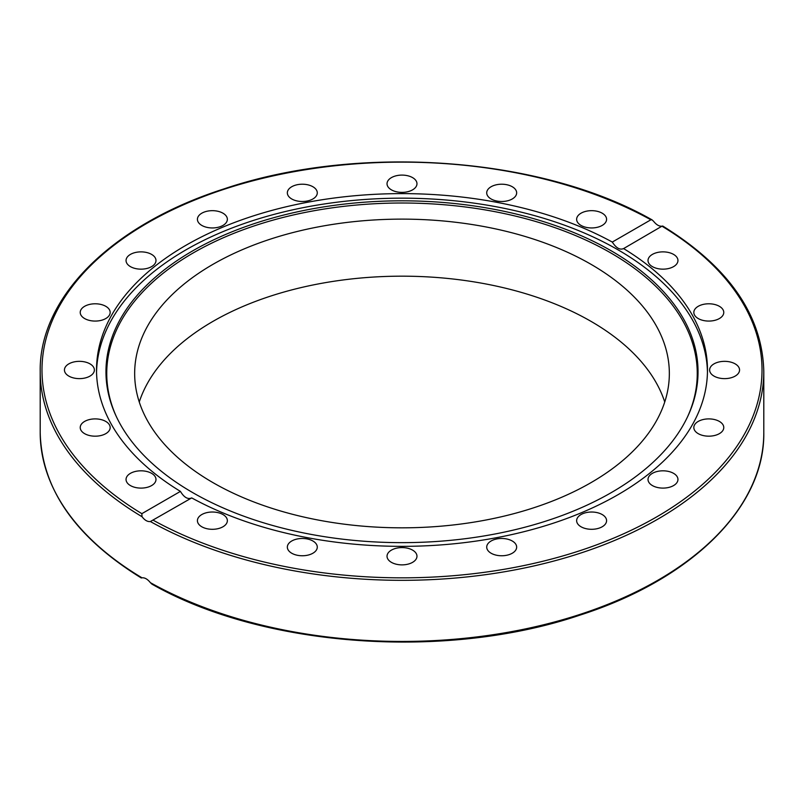 <?xml version="1.0" encoding="UTF-8"?>
<svg xmlns="http://www.w3.org/2000/svg" width="804" height="804" viewBox="0 0 804 804"><rect width="100%" height="100%" fill="white"/><g stroke="black" fill="none" stroke-linecap="round" stroke-linejoin="round"><path stroke-width="1.21" d="M141.313 577.996C75.315 537.263 41.617 488.782 40.2 432.562A361.8 208.879 180 0 0 142.027 577.825L142.027 577.825C144.76 577.523 147.554 579.131 150.378 582.659L151.896 584.106C262.606 647.341 445.707 660.576 579.885 615.15C691.681 579.393 764.926 507.143 763.8 432.562A361.8 208.879 180 0 1 543.182 624.879A361.8 208.879 180 0 1 150.378 582.659M150.378 521.535C147.554 521.896 144.76 520.288 142.027 516.711L141.856 513.666L180.428 491.395C184.096 497.465 187.855 499.636 191.704 497.907L150.378 521.535A361.8 208.879 0 0 0 543.182 563.765A361.8 208.879 0 0 0 763.8 371.438C762.383 315.218 728.685 266.737 662.687 226.004M180.428 491.395A305.48 176.367 180 0 1 96.52 369.981A305.48 176.367 180 0 1 185.995 245.27A305.48 176.367 180 0 1 612.296 242.064L650.868 219.793L652.104 219.894L653.622 221.341C656.446 224.869 659.24 226.477 661.973 226.175L623.291 248.758M139.263 402A267.34 154.348 180 0 1 323.057 283.058A267.34 154.348 180 0 1 591.04 321.379A267.34 154.348 180 0 1 664.737 402M591.04 264.335A267.34 154.348 180 0 1 669.34 373.478A267.34 154.348 180 0 1 402 527.826A267.34 154.348 180 0 1 134.66 373.478A267.34 154.348 180 0 1 299.691 230.879A267.34 154.348 180 0 1 591.04 264.335M96.54 372.262A305.48 176.367 180 0 1 185.995 249.833A305.48 176.367 180 0 1 517.083 211.161A305.48 176.367 180 0 1 707.46 372.262M191.704 497.907A305.48 176.367 180 0 0 522.57 532.037A305.48 176.367 180 0 0 707.48 369.981A305.48 176.367 180 0 0 623.572 248.567C619.904 250.185 616.145 248.014 612.296 242.064M486.902 548.469A14.974 8.643 180 0 1 486.711 547.112A14.974 8.643 180 0 1 500.51 538.499A14.974 8.643 180 0 1 516.469 545.765A14.974 8.643 180 0 1 516.66 547.132A14.974 8.643 180 0 1 502.852 555.735A14.974 8.643 180 0 1 486.902 548.469M387.216 554.881A14.974 8.643 180 0 1 403.166 547.614A14.974 8.643 180 0 1 416.974 556.217A14.974 8.643 180 0 1 416.784 557.584A14.974 8.643 180 0 1 400.824 564.85A14.974 8.643 180 0 1 387.025 556.227A14.974 8.643 180 0 1 387.216 554.881M288.978 543.192A14.974 8.643 180 0 1 305.811 538.71A14.974 8.643 180 0 1 317.289 547.122A14.974 8.643 180 0 1 315.65 551.041A14.974 8.643 180 0 1 298.817 555.524A14.974 8.643 180 0 1 287.34 547.112A14.974 8.643 180 0 1 288.978 543.192M201.804 514.55A14.974 8.643 180 0 1 218.115 512.671A14.974 8.643 180 0 1 227.361 520.66A14.974 8.643 180 0 1 222.969 526.771A14.974 8.643 180 0 1 206.658 528.65A14.974 8.643 180 0 1 197.412 520.66A14.974 8.643 180 0 1 201.804 514.55M669.782 268.214A14.974 8.643 180 0 1 648.014 260.516A14.974 8.643 180 0 1 656.185 252.808A14.974 8.643 180 0 1 677.953 260.516A14.974 8.643 180 0 1 669.782 268.214M711.148 320.967A14.974 8.643 180 0 1 693.832 312.434A14.974 8.643 180 0 1 706.455 303.892A14.974 8.643 180 0 1 723.771 312.434A14.974 8.643 180 0 1 711.148 320.967M722.243 378.523A14.974 8.643 180 0 1 709.62 369.981A14.974 8.643 180 0 1 726.937 361.448A14.974 8.643 180 0 1 739.559 369.991A14.974 8.643 180 0 1 722.243 378.523M702.003 435.235A14.974 8.643 180 0 1 693.832 427.537A14.974 8.643 180 0 1 715.6 419.839A14.974 8.643 180 0 1 723.771 427.537A14.974 8.643 180 0 1 702.003 435.235M578.277 524.59A14.974 8.643 180 0 1 576.639 520.66A14.974 8.643 180 0 1 588.116 512.259A14.974 8.643 180 0 1 604.95 516.741A14.974 8.643 180 0 1 606.588 520.66A14.974 8.643 180 0 1 595.111 529.062A14.974 8.643 180 0 1 578.277 524.59M652.396 485.566A14.974 8.643 180 0 1 648.014 479.455A14.974 8.643 180 0 1 657.25 471.476A14.974 8.643 180 0 1 673.571 473.345A14.974 8.643 180 0 1 677.953 479.455A14.974 8.643 180 0 1 668.707 487.445A14.974 8.643 180 0 1 652.396 485.566M661.973 226.175L662.144 226.296A360.021 207.854 180 0 1 656.566 516.962A360.021 207.854 180 0 1 153.132 520.178M147.815 487.164A14.974 8.643 180 0 1 126.047 479.455A14.974 8.643 180 0 1 134.218 471.757A14.974 8.643 180 0 1 155.986 479.455A14.974 8.643 180 0 1 147.815 487.164M97.545 436.08A14.974 8.643 180 0 1 80.229 427.537A14.974 8.643 180 0 1 92.852 419.005A14.974 8.643 180 0 1 110.168 427.537A14.974 8.643 180 0 1 97.545 436.08M77.063 378.523A14.974 8.643 180 0 1 64.441 369.981A14.974 8.643 180 0 1 81.757 361.448A14.974 8.643 180 0 1 94.38 369.991A14.974 8.643 180 0 1 77.063 378.523M88.4 320.133A14.974 8.643 180 0 1 80.229 312.434A14.974 8.643 180 0 1 101.997 304.726A14.974 8.643 180 0 1 110.168 312.434A14.974 8.643 180 0 1 88.4 320.133M130.429 266.626A14.974 8.643 180 0 1 126.047 260.516A14.974 8.643 180 0 1 135.293 252.526A14.974 8.643 180 0 1 151.604 254.406A14.974 8.643 180 0 1 155.986 260.516A14.974 8.643 180 0 1 146.75 268.496A14.974 8.643 180 0 1 130.429 266.626M199.05 223.231A14.974 8.643 180 0 1 197.412 219.311A14.974 8.643 180 0 1 208.889 210.909A14.974 8.643 180 0 1 225.723 215.382A14.974 8.643 180 0 1 227.361 219.311A14.974 8.643 180 0 1 215.884 227.713A14.974 8.643 180 0 1 199.05 223.231M287.531 194.206A14.974 8.643 180 0 1 287.34 192.839A14.974 8.643 180 0 1 301.148 184.237A14.974 8.643 180 0 1 317.098 191.503A14.974 8.643 180 0 1 317.289 192.859A14.974 8.643 180 0 1 303.49 201.472A14.974 8.643 180 0 1 287.531 194.206M387.216 182.387A14.974 8.643 180 0 1 403.176 175.121A14.974 8.643 180 0 1 416.974 183.734A14.974 8.643 180 0 1 416.784 185.091A14.974 8.643 180 0 1 400.834 192.357A14.974 8.643 180 0 1 387.025 183.754A14.974 8.643 180 0 1 387.216 182.387M488.35 188.93A14.974 8.643 180 0 1 505.183 184.448A14.974 8.643 180 0 1 516.66 192.859A14.974 8.643 180 0 1 515.022 196.779A14.974 8.643 180 0 1 498.189 201.261A14.974 8.643 180 0 1 486.711 192.849A14.974 8.643 180 0 1 488.35 188.93M581.031 213.201A14.974 8.643 180 0 1 597.342 211.321A14.974 8.643 180 0 1 606.588 219.311A14.974 8.643 180 0 1 602.196 225.421A14.974 8.643 180 0 1 585.885 227.291A14.974 8.643 180 0 1 576.639 219.311A14.974 8.643 180 0 1 581.031 213.201M192.669 250.878A296.033 170.91 180 0 1 549.825 223.653A296.033 170.91 180 0 1 688.063 415.718A296.033 170.91 180 0 1 402 542.65A296.033 170.91 180 0 1 115.937 415.718A296.033 170.91 180 0 1 192.669 250.878M116.319 416.532A295.259 170.468 180 0 1 193.221 252.938A295.259 170.468 180 0 1 548.8 225.572A295.259 170.468 180 0 1 687.681 416.532M40.2 432.562L40.2 371.438A361.8 208.879 0 0 0 142.027 516.711M141.856 513.666A360.021 207.854 180 0 1 147.433 223.009A360.021 207.854 180 0 1 650.868 219.793M763.8 432.562L763.8 371.438M652.104 219.894C541.394 156.659 358.293 143.424 224.115 188.85C112.319 224.607 39.074 296.857 40.2 371.438"/></g></svg>
